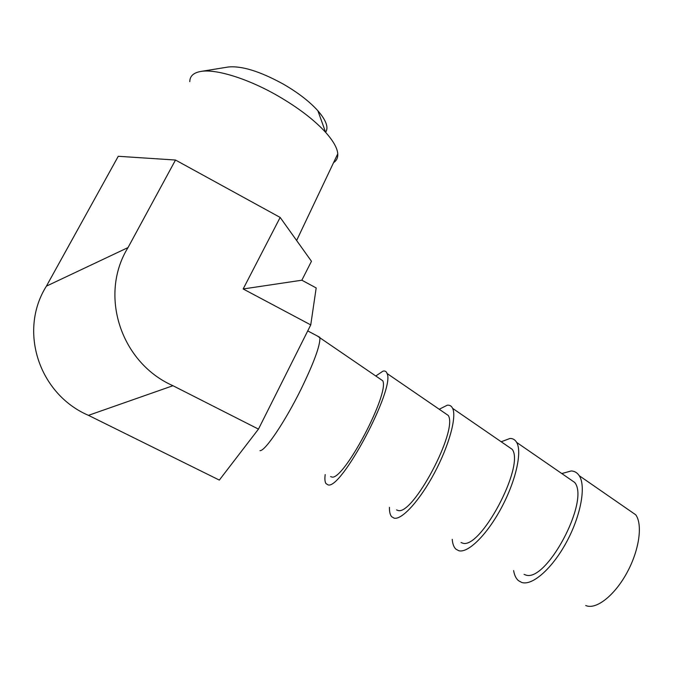 <?xml version="1.0" encoding="UTF-8"?>
<svg xmlns="http://www.w3.org/2000/svg" width="673" height="673" viewBox="0 0 673 673"><rect width="100%" height="100%" fill="white"/><g stroke="black" fill="none" stroke-linecap="round" stroke-linejoin="round"><path stroke-width="1.01" d="M333.598 162.597C336.626 160.62 338.014 157.692 337.762 153.806C337.316 148.068 333.27 140.918 325.631 132.345C314.173 119.853 298.181 107.646 277.629 95.734C247.891 78.615 215.789 68.705 200.781 71.456L228.164 67.014C241.683 65.626 260.14 71.363 283.526 84.226C298.131 92.723 309.588 101.581 317.892 110.776C326.228 120.45 328.803 127.618 325.606 132.295M200.781 71.456C193.496 72.743 189.836 76.142 189.794 81.635M379.639 378.63L382.752 380.758C389.835 393.579 343.037 481.75 331.68 476.964L330.586 476.56M317.496 336.088L319.902 337.796C320.23 345.535 313.887 362.781 300.881 389.541C284.78 422.164 264.775 451.642 259.997 450.599M444.222 412.692L448.26 415.451C458.363 430.249 412.33 516.797 397.768 510.37L396.557 509.924M375.795 375.997L382.962 371.151C384.99 370.63 386.361 371.412 387.068 373.507C395.362 388.271 340.748 490.97 327.886 484.796L325.959 483.559C324.882 481.893 324.622 478.898 325.185 474.574M507.299 445.963L512.22 449.345C525.167 465.994 479.832 550.943 462.258 542.976L461.03 542.531M439.225 409.26L447.217 405.222C449.699 404.919 451.507 405.97 452.643 408.376C456.866 416.94 449.093 445.568 434.413 473.035C419.775 500.552 401.831 520.145 394.109 518.16L391.661 516.713C390.088 514.887 389.347 511.758 389.44 507.324M568.937 478.478L574.692 482.448C590.305 500.855 545.61 584.214 525.201 574.792L524.065 574.38M501.208 441.774L509.941 438.476C512.876 438.401 515.114 439.721 516.679 442.43C522.298 451.894 515.88 480.867 501.377 507.871C486.932 534.926 467.928 553.467 458.725 550.707L455.831 549.092C453.787 547.115 452.593 543.86 452.231 539.325M629.188 510.26L635.724 514.786C642.808 524.427 639.35 549.841 627.186 572.311C615.097 594.831 597.069 609.301 586.663 605.86L585.712 605.523M561.804 473.556L571.2 470.957C574.574 471.1 577.249 472.682 579.226 475.693C586.166 486.015 581.001 515.282 566.658 541.832C552.398 568.441 532.402 585.964 521.802 582.481L518.538 580.723C516.04 578.603 514.399 575.23 513.617 570.595M258.466 429.113L219.331 480.085L88.466 415.35C38.849 394.117 18.23 330.805 46.42 286.134L128.03 247.571C98.653 294.967 120.711 362.739 172.953 385.713L258.466 429.113L310.749 324.899L316.184 287.935L301.849 280.212L243.163 288.969L310.749 324.899M128.03 247.571L175.502 160.031L118.263 156.287L46.42 286.134M175.502 160.031L280.161 217.429L243.163 288.969M280.161 217.429L311.456 261.275L301.849 280.212M172.953 385.713L88.466 415.35M317.892 110.776L325.631 132.345M382.752 380.758L319.902 337.796M448.26 415.451L387.068 373.507M512.22 449.345L452.643 408.376M574.692 482.448L516.679 442.43M635.724 514.786L579.226 475.693M319.81 337.308L307.729 330.906M337.762 153.806L296.625 240.497"/></g></svg>
